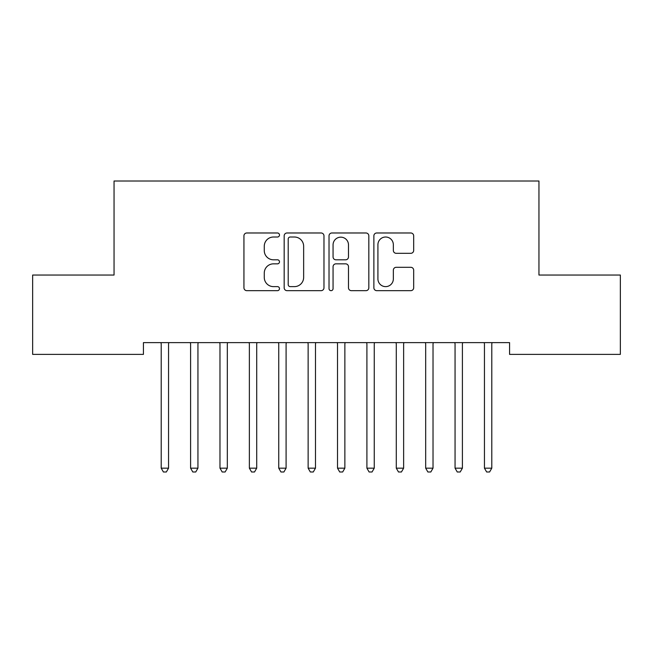 <?xml version="1.0" encoding="UTF-8"?>
<svg xmlns="http://www.w3.org/2000/svg" width="653" height="653" viewBox="0 0 653 653"><rect width="100%" height="100%" fill="white"/><g stroke="black" fill="none" stroke-linecap="round" stroke-linejoin="round"><path stroke-width="0.98" d="M279.484 234.998A2.016 2.016 0 0 0 277.468 232.982L246.818 232.982A2.881 2.881 0 0 0 243.936 235.864L243.936 287.785A2.881 2.881 0 0 0 246.818 290.667L277.468 290.667A2.016 2.016 0 0 0 279.484 288.65A2.016 2.016 0 0 0 277.468 286.626L273.501 286.626A9.232 9.232 0 0 1 264.269 277.403L264.269 273.076A9.232 9.232 0 0 1 273.501 263.845L277.468 263.845A2.016 2.016 0 0 0 279.484 261.82A2.016 2.016 0 0 0 277.468 259.804L273.501 259.804A9.232 9.232 0 0 1 264.269 250.572L264.269 246.246A9.232 9.232 0 0 1 273.501 237.015L277.468 237.015A2.016 2.016 0 0 0 279.484 234.998M410.794 253.315A2.881 2.881 0 0 0 413.675 250.434L413.675 235.864A2.881 2.881 0 0 0 410.794 232.982L376.757 232.982A2.881 2.881 0 0 0 373.875 235.864L373.875 287.785A2.881 2.881 0 0 0 376.757 290.667L410.794 290.667A2.881 2.881 0 0 0 413.675 287.785L413.675 270.187A2.881 2.881 0 0 0 410.794 267.306L396.232 267.306A2.881 2.881 0 0 0 393.343 270.187L393.343 278.913A7.714 7.714 0 0 1 385.629 286.626A7.714 7.714 0 0 1 377.916 278.913L377.916 244.736A7.714 7.714 0 0 1 385.629 237.015A7.714 7.714 0 0 1 393.343 244.736L393.343 250.434A2.881 2.881 0 0 0 396.232 253.315L410.794 253.315M509.569 342.629L143.431 342.629L143.431 354.383L32.65 354.383L32.65 275.044L114.046 275.044L114.046 181.012L538.954 181.012L538.954 275.044L620.35 275.044L620.35 354.383L509.569 354.383L509.569 342.629M323.978 235.864A2.881 2.881 0 0 0 321.088 232.982L287.059 232.982A2.881 2.881 0 0 0 284.169 235.864L284.169 287.785A2.881 2.881 0 0 0 287.059 290.667L321.088 290.667A2.881 2.881 0 0 0 323.978 287.785L323.978 235.864M331.912 232.982L365.941 232.982A2.881 2.881 0 0 1 368.831 235.864L368.831 287.785A2.881 2.881 0 0 1 365.941 290.667L351.379 290.667A2.881 2.881 0 0 1 348.49 287.785L348.49 266.726A2.881 2.881 0 0 0 345.608 263.845L335.944 263.845A2.881 2.881 0 0 0 333.063 266.726L333.063 288.65A2.016 2.016 0 0 1 331.047 290.667A2.016 2.016 0 0 1 329.022 288.65L329.022 235.864A2.881 2.881 0 0 1 331.912 232.982M290.226 237.015A2.016 2.016 0 0 0 288.21 239.039L288.21 284.61A2.016 2.016 0 0 0 290.226 286.626L294.413 286.626A9.232 9.232 0 0 0 303.645 277.403L303.645 246.246A9.232 9.232 0 0 0 294.413 237.015L290.226 237.015M348.49 244.875A7.714 7.714 0 0 0 340.776 237.161A7.714 7.714 0 0 0 333.063 244.875L333.063 256.923A2.881 2.881 0 0 0 335.944 259.804L345.608 259.804A2.881 2.881 0 0 0 348.49 256.923L348.49 244.875M160.997 343.062A2.939 2.939 -179.3 0 1 161.209 344.164A2.939 2.939 179.7 0 0 160.997 343.062L160.826 342.629M168.939 342.629L168.768 343.062A2.939 2.939 179.7 0 0 168.556 344.164L168.556 468.168L161.209 468.168L161.209 344.164M168.556 468.168L166.352 471.988L163.413 471.988L161.209 468.168M190.382 343.062A2.939 2.939 -179.3 0 1 190.594 344.164A2.939 2.939 179.7 0 0 190.382 343.062L190.211 342.629M219.767 343.062A2.939 2.939 -179.3 0 1 219.979 344.164A2.939 2.939 179.7 0 0 219.767 343.062L219.596 342.629M198.324 342.629L198.153 343.062A2.939 2.939 179.7 0 0 197.941 344.164L197.941 468.168L190.594 468.168L190.594 344.164M197.941 468.168L195.737 471.988L192.798 471.988L190.594 468.168M227.709 342.629L227.538 343.062A2.939 2.939 179.7 0 0 227.326 344.164L227.326 468.168L219.979 468.168L219.979 344.164M227.326 468.168L225.122 471.988L222.183 471.988L219.979 468.168M249.152 343.062A2.939 2.939 -179.3 0 1 249.364 344.164A2.939 2.939 179.7 0 0 249.152 343.062L248.981 342.629M278.537 343.062A2.939 2.939 -179.3 0 1 278.749 344.164A2.939 2.939 179.7 0 0 278.537 343.062L278.366 342.629M257.094 342.629L256.923 343.062A2.939 2.939 179.7 0 0 256.711 344.164L256.711 468.168L249.364 468.168L249.364 344.164M256.711 468.168L254.507 471.988L251.568 471.988L249.364 468.168M286.479 342.629L286.308 343.062A2.939 2.939 179.7 0 0 286.096 344.164L286.096 468.168L278.749 468.168L278.749 344.164M286.096 468.168L283.892 471.988L280.953 471.988L278.749 468.168M307.922 343.062A2.939 2.939 -179.3 0 1 308.134 344.164A2.939 2.939 179.7 0 0 307.922 343.062L307.751 342.629M315.864 342.629L315.693 343.062A2.939 2.939 179.7 0 0 315.481 344.164L315.481 468.168L308.134 468.168L308.134 344.164M315.481 468.168L313.277 471.988L310.338 471.988L308.134 468.168M337.307 343.062A2.939 2.939 -179.3 0 1 337.519 344.164A2.939 2.939 179.7 0 0 337.307 343.062L337.136 342.629M345.249 342.629L345.078 343.062A2.939 2.939 179.7 0 0 344.866 344.164L344.866 468.168L337.519 468.168L337.519 344.164M344.866 468.168L342.662 471.988L339.723 471.988L337.519 468.168M366.692 343.062A2.939 2.939 -179.3 0 1 366.904 344.164A2.939 2.939 179.7 0 0 366.692 343.062L366.521 342.629M374.634 342.629L374.463 343.062A2.939 2.939 179.7 0 0 374.251 344.164L374.251 468.168L366.904 468.168L366.904 344.164M374.251 468.168L372.047 471.988L369.108 471.988L366.904 468.168M396.077 343.062A2.939 2.939 -179.3 0 1 396.289 344.164A2.939 2.939 179.7 0 0 396.077 343.062L395.906 342.629M404.019 342.629L403.848 343.062A2.939 2.939 179.7 0 0 403.636 344.164L403.636 468.168L396.289 468.168L396.289 344.164M403.636 468.168L401.432 471.988L398.493 471.988L396.289 468.168M425.462 343.062A2.939 2.939 -179.3 0 1 425.674 344.164A2.939 2.939 179.7 0 0 425.462 343.062L425.291 342.629M433.404 342.629L433.233 343.062A2.939 2.939 179.7 0 0 433.021 344.164L433.021 468.168L425.674 468.168L425.674 344.164M433.021 468.168L430.817 471.988L427.878 471.988L425.674 468.168M454.847 343.062A2.939 2.939 -179.3 0 1 455.059 344.164A2.939 2.939 179.7 0 0 454.847 343.062L454.676 342.629M462.789 342.629L462.618 343.062A2.939 2.939 179.7 0 0 462.406 344.164L462.406 468.168L455.059 468.168L455.059 344.164M462.406 468.168L460.202 471.988L457.263 471.988L455.059 468.168M484.232 343.062A2.939 2.939 -179.3 0 1 484.444 344.164A2.939 2.939 179.7 0 0 484.232 343.062L484.061 342.629M492.174 342.629L492.003 343.062A2.939 2.939 179.7 0 0 491.791 344.164L491.791 468.168L484.444 468.168L484.444 344.164M491.791 468.168L489.587 471.988L486.648 471.988L484.444 468.168"/></g></svg>
